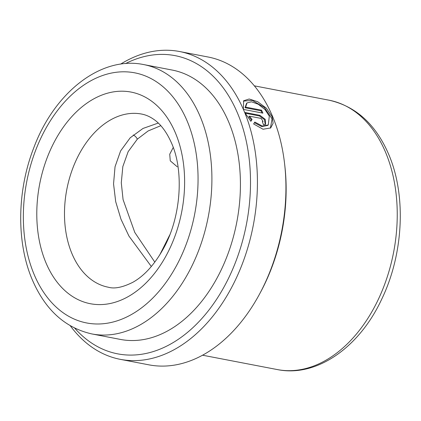 <?xml version="1.0" encoding="UTF-8"?>
<svg xmlns="http://www.w3.org/2000/svg" width="421" height="421" viewBox="0 0 421 421"><rect width="100%" height="100%" fill="white"/><g stroke="black" fill="none" stroke-linecap="round" stroke-linejoin="round"><path stroke-width="0.63" d="M154.823 262.136L134.794 232.455L123.074 199.591L121.29 182.788L122.832 166.579L128.147 151.676L137.325 139.162L148.134 130.957L160.806 125.684M158.27 123.064L143.008 128.442L130.2 137.793L120.59 150.955L115.044 166.732L113.549 183.882L115.696 201.675L121.001 219.267L128.931 236.055L151.334 266.509M125.558 63.576A151.844 101.971 100.9 0 1 237.707 113.602A151.844 101.971 100.9 0 1 209.932 308.735A151.844 101.971 100.9 0 1 74.717 328.159M120.595 64.134A156.738 105.261 100.9 0 1 179.488 51.509A156.738 105.261 100.9 0 1 244.217 111.349A156.738 105.261 100.9 0 1 233.897 283.075A156.738 105.261 100.9 0 1 120.332 359.355A156.738 105.261 100.9 0 1 70.312 325.796M245.606 107.118L247.016 102.908L251.521 101.819L258.326 104.276L264.967 109.507L269.314 116.17L268.282 124.932L262.304 126.053L254.831 122.064L253.605 123.958L263.041 129.247L270.687 127.931L273.118 123.264L272.119 116.706L266.393 108.218L257.694 101.735L249.169 98.998L243.643 100.761L243.396 109.397L262.899 113.144A156.738 105.261 100.9 0 0 261.567 110.181L245.606 107.118L245.033 107.734L246.443 103.571L247.016 102.908M179.488 51.509L208 56.988A156.738 105.261 100.9 0 1 272.729 116.828A156.738 105.261 100.9 0 1 284.607 163.864A156.738 105.261 100.9 0 1 259.604 293.963A156.738 105.261 100.9 0 1 148.845 364.833L120.332 359.355M143.714 64.581L172.226 70.065A137.146 92.099 100.9 0 1 228.866 122.422A137.146 92.099 100.9 0 1 219.836 272.687A137.146 92.099 100.9 0 1 120.464 339.431L91.952 333.953A137.146 92.099 100.9 0 0 191.318 267.203A137.146 92.099 100.9 0 0 200.349 116.943A137.146 92.099 100.9 0 0 143.714 64.581C100.708 55.635 54.177 92.815 33.722 147.955C17.035 190.713 16.277 242.207 32.17 279.491C45.136 309.745 65.06 327.901 91.952 333.953M173.247 147.439L169.731 154.239L170.258 160.827L177.278 166.821M169.784 234.876L159.612 255.173M284.607 163.864L284.854 166.021A151.844 101.971 100.9 0 1 260.636 292.053L259.604 293.963M252.068 119.438L249.432 116.164L261.199 118.427L263.067 121.416L262.357 121.553A156.738 105.261 100.9 0 1 263.457 124.737L265.598 124.306L265.241 119.327L259.978 115.354L244.669 112.412L250.874 121.311L252.068 119.438L251.463 119.985L248.832 116.728L249.432 116.164M265.267 124.537L264.446 119.59L259.389 115.938L245.064 113.186M250.716 121.143L251.463 119.985M270.382 128.168L272.066 118.875L264.377 107.466L252.221 100.372L243.375 101.119M261.973 112.965A155.759 104.603 100.9 0 0 260.994 110.802L261.567 110.181M260.994 110.802L245.033 107.734M268.282 124.932L267.693 125.442L261.773 126.584L254.41 122.721M137.325 139.162A4.899 2.579 45.1 0 0 133.241 134.994M329.048 100.198A137.146 92.099 100.9 0 1 385.683 152.56A137.146 92.099 100.9 0 1 376.653 302.82A137.146 92.099 100.9 0 1 277.286 369.564C316.55 377.621 359.171 347.509 381.484 299.657C403.402 254.705 406.544 195.949 388.83 154.66C375.864 124.4 355.94 106.25 329.048 100.198L254.347 85.842M71.912 253.558A88.168 59.208 100.9 0 1 77.717 156.965A88.168 59.208 100.9 0 1 141.598 114.054C145.687 114.812 149.681 116.538 153.597 119.232C160.675 124 166.716 132.094 171.721 143.514C184.103 171.458 181.009 217.083 163.564 248.374C154.554 264.583 144.298 275.892 132.799 282.307C122.622 287.39 114.465 289.027 108.323 287.222A88.168 59.208 100.9 0 1 71.912 253.558M45.868 262.578A107.76 72.365 100.9 0 1 75.206 113.038A107.76 72.365 100.9 0 1 175.541 133.215A107.76 72.365 100.9 0 1 146.203 282.759A107.76 72.365 100.9 0 1 45.868 262.578M34.08 274.339A127.352 85.521 100.9 0 1 68.755 97.609A127.352 85.521 100.9 0 1 187.329 121.453A127.352 85.521 100.9 0 1 152.655 298.184A127.352 85.521 100.9 0 1 34.08 274.339M259.389 115.938L259.978 115.354M202.585 355.208L277.286 369.564M262.462 121.958L263.067 121.416"/></g></svg>
